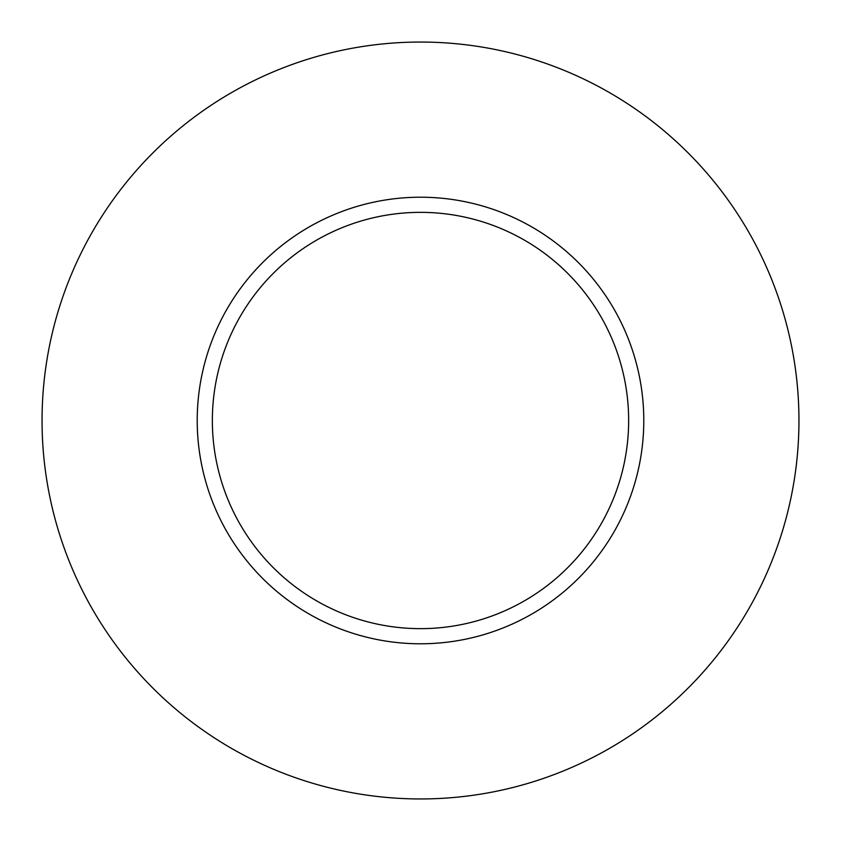 <?xml version="1.0" encoding="UTF-8"?>
<svg xmlns="http://www.w3.org/2000/svg" width="841" height="841" viewBox="0 0 841 841"><rect width="100%" height="100%" fill="white"/><g stroke="black" fill="none" stroke-linecap="round" stroke-linejoin="round"><path stroke-width="1.26" d="M628.648 420.5A208.148 208.148 0 0 0 420.5 212.352A208.148 208.148 0 0 0 212.352 420.5A208.148 208.148 0 0 0 420.5 628.648A208.148 208.148 0 0 0 628.648 420.5M798.95 420.5A378.45 378.45 0 0 0 420.5 42.05A378.45 378.45 0 0 0 42.05 420.5A378.45 378.45 0 0 0 420.5 798.95A378.45 378.45 0 0 0 798.95 420.5M643.785 420.5A223.286 223.286 0 0 1 420.5 643.785A223.286 223.286 0 0 1 197.214 420.5A223.286 223.286 0 0 1 420.5 197.214A223.286 223.286 0 0 1 643.785 420.5"/></g></svg>
